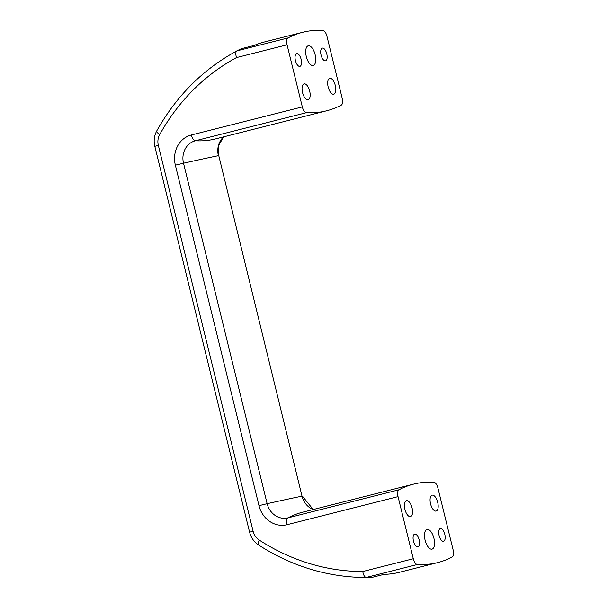 <?xml version="1.0" encoding="UTF-8"?>
<svg xmlns="http://www.w3.org/2000/svg" width="608" height="608" viewBox="0 0 608 608"><rect width="100%" height="100%" fill="white"/><g stroke="black" fill="none" stroke-linecap="round" stroke-linejoin="round"><path stroke-width="0.91" d="M425.106 540.238A10.161 4.514 75.8 0 0 432.014 549.138A10.161 4.514 75.8 0 0 433.899 538.179A10.161 4.514 75.8 0 0 427.029 529.439A10.161 4.514 75.8 0 0 425.106 540.238M306.31 56.59A10.161 4.514 75.8 0 0 313.211 65.482A10.161 4.514 75.8 0 0 315.104 54.53A10.161 4.514 75.8 0 0 308.233 45.79A10.161 4.514 75.8 0 0 306.31 56.59M302.647 32.292A327.682 145.624 -104.2 0 1 322.886 30.4A6.551 2.911 -104.2 0 1 326.937 36.176L342.198 98.306A6.551 2.911 -104.2 0 1 341.248 105.161A327.682 145.624 -104.2 0 1 326.61 110.8A327.682 145.624 -104.2 0 1 306.371 112.693A6.551 2.911 -104.2 0 1 302.32 106.917L287.06 44.787A6.551 2.911 -104.2 0 1 288.01 37.932A327.682 145.624 -104.2 0 1 302.647 32.292L264.229 42.013A327.682 145.624 -104.2 0 0 254.212 45.433L241.361 48.686L236.854 50.874C235.554 51.908 235.448 54.135 236.535 57.57A220.408 197.418 77.8 0 0 159.668 134.649A13.969 12.51 -102.2 0 0 158.338 145.388L253.11 531.24A13.969 12.51 -102.2 0 0 259.251 540.086A220.408 197.418 -102.2 0 0 362.778 571.528C363.409 575.084 364.549 577.068 366.198 577.463L371.275 577.592L384.127 574.347A327.682 145.624 -104.2 0 0 399.175 572.356L437.593 562.636A327.682 145.624 -104.2 0 1 417.354 564.52A6.551 2.911 -104.2 0 1 413.303 558.744L398.042 496.622A6.551 2.911 -104.2 0 1 398.992 489.767A327.682 145.624 -104.2 0 1 413.63 484.12A327.682 145.624 -104.2 0 1 433.869 482.235A6.551 2.911 -104.2 0 1 437.92 488.011L453.18 550.134A6.551 2.911 -104.2 0 1 452.23 556.989A327.682 145.624 -104.2 0 1 437.593 562.636M259.251 540.086A6.551 2.166 123 0 0 258.537 544.973C288.086 563.988 319.679 574.689 353.316 577.06L371.275 577.592M236.869 50.867L236.816 50.897A226.913 203.247 77.8 0 1 236.854 50.874L288.01 37.932M333.701 94.232A8.193 3.64 -104.2 0 1 328.198 87.111A8.193 3.64 -104.2 0 1 329.741 78.333A8.193 3.64 -104.2 0 1 335.274 85.386A8.193 3.64 -104.2 0 1 333.754 94.217A8.193 3.64 -104.2 0 1 333.701 94.232M308.066 99.773A8.193 3.64 -104.2 0 1 302.564 92.644A8.193 3.64 -104.2 0 1 304.106 83.874A8.193 3.64 -104.2 0 1 309.639 90.919A8.193 3.64 -104.2 0 1 308.119 99.758A8.193 3.64 -104.2 0 1 308.066 99.773M325.493 60.823A6.551 2.911 -104.2 0 1 321.092 55.123A6.551 2.911 -104.2 0 1 322.324 48.108A6.551 2.911 -104.2 0 1 326.754 53.747A6.551 2.911 -104.2 0 1 325.538 60.815A6.551 2.911 -104.2 0 1 325.493 60.823M299.858 66.363A6.551 2.911 -104.2 0 1 295.458 60.663A6.551 2.911 -104.2 0 1 296.689 53.641A6.551 2.911 -104.2 0 1 301.12 59.28A6.551 2.911 -104.2 0 1 299.904 66.348A6.551 2.911 -104.2 0 1 299.858 66.363M436.088 511.062A8.193 3.64 -104.2 0 1 430.586 503.941A8.193 3.64 -104.2 0 1 432.121 495.17A8.193 3.64 -104.2 0 1 437.661 502.216A8.193 3.64 -104.2 0 1 436.141 511.054A8.193 3.64 -104.2 0 1 436.088 511.062M410.453 516.602A8.193 3.64 -104.2 0 1 404.951 509.474A8.193 3.64 -104.2 0 1 406.486 500.703A8.193 3.64 -104.2 0 1 412.026 507.756A8.193 3.64 -104.2 0 1 410.506 516.587A8.193 3.64 -104.2 0 1 410.453 516.602M443.506 541.295A6.551 2.911 -104.2 0 1 439.113 535.595A6.551 2.911 -104.2 0 1 440.336 528.572A6.551 2.911 -104.2 0 1 444.767 534.212A6.551 2.911 -104.2 0 1 443.551 541.28A6.551 2.911 -104.2 0 1 443.506 541.295M417.878 546.828A6.551 2.911 -104.2 0 1 413.478 541.128A6.551 2.911 -104.2 0 1 414.702 534.113A6.551 2.911 -104.2 0 1 419.132 539.752A6.551 2.911 -104.2 0 1 417.916 546.82A6.551 2.911 -104.2 0 1 417.878 546.828M353.316 577.06A226.913 203.247 -102.2 0 0 366.198 577.463L417.354 564.52M362.778 571.528L413.303 558.744M223.66 136.846L218.827 145.145L218.758 155.625L302.016 496.151A327.682 4.575 166.2 0 0 267.14 503.682L258.993 505.651A25.354 22.709 77.8 0 0 287.06 524.696L398.042 496.622M258.993 505.651L175.362 165.186A25.354 22.709 -102.2 0 1 191.338 134.991L302.32 106.917M236.535 57.57L287.06 44.787M326.61 110.8L215.627 138.882A327.682 145.624 -104.2 0 1 195.388 140.767L306.371 112.693M223.584 136.868A18.848 16.887 -102.2 0 0 218.394 155.678A327.682 4.575 166.2 0 0 183.517 163.218A18.848 16.887 -102.2 0 1 195.388 140.767A6.551 2.911 -104.2 0 1 191.338 134.991M218.758 155.625L302.016 496.151A18.848 16.887 77.8 0 0 313.105 509.557M287.06 524.696A6.551 2.911 -104.2 0 1 288.01 517.841A18.848 16.887 77.8 0 1 267.14 503.682L183.517 163.218L175.362 165.186M158.338 145.388L154.82 146.33L249.599 532.19C251.005 537.647 253.984 541.91 258.537 544.973M253.11 531.24L249.599 532.19M159.668 134.649A6.551 2.037 -150.9 0 1 156.788 130.849C154.196 135.69 153.543 140.851 154.82 146.33M398.992 489.767L288.01 517.841A327.682 145.624 -104.2 0 1 302.647 512.202L413.63 484.12M236.816 50.897C203.148 69.183 176.472 95.836 156.788 130.849M302.381 496.09L313.196 509.527"/></g></svg>
